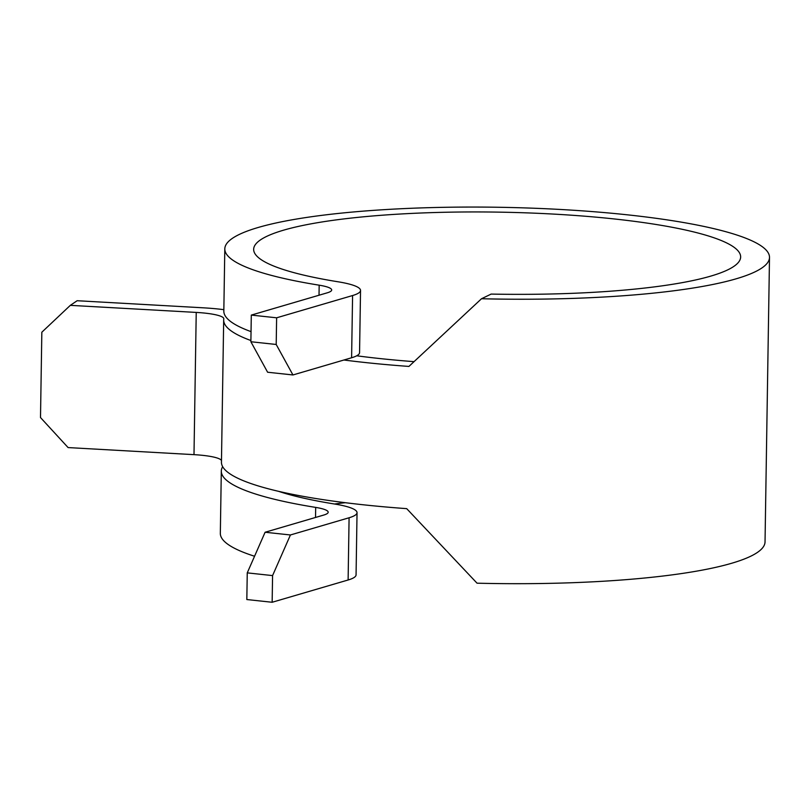 <?xml version="1.0" encoding="UTF-8"?>
<svg xmlns="http://www.w3.org/2000/svg" width="810" height="810" viewBox="0 0 810 810"><rect width="100%" height="100%" fill="white"/><g stroke="black" fill="none" stroke-linecap="round" stroke-linejoin="round"><path stroke-width="1.21" d="M224.805 248.873A272.383 45.897 0.9 0 1 387.038 209.486A272.383 45.897 0.9 0 1 769.5 257.428A272.383 45.897 0.9 0 1 607.267 296.814A272.383 45.897 0.9 0 1 481.515 298.738L491.133 294.081A243.516 41.026 0.9 0 0 595.603 292.187A243.516 41.026 0.9 0 0 740.644 256.973A243.516 41.026 0.9 0 0 398.702 214.113A243.516 41.026 0.9 0 0 253.662 249.328A243.516 41.026 0.9 0 0 338.033 281.779A64.942 10.945 0.9 0 1 360.531 290.436A64.942 10.945 0.9 0 1 352.583 295.539L276.625 317.803L251.302 315.09L327.26 292.815A36.075 6.075 0.9 0 0 331.675 289.98A36.075 6.075 0.9 0 0 319.17 285.181A272.383 45.897 0.9 0 1 224.805 248.873L223.823 311.101A272.383 45.897 -179.1 0 0 251.039 331.634M356.714 355.792A243.516 41.026 0.9 0 0 413.961 361.645M278.569 491.336A243.516 41.026 -179.1 0 0 334.54 504.012A64.942 10.945 -179.1 0 1 357.038 512.669A64.942 10.945 -179.1 0 1 349.09 517.762L290.425 534.965L272.575 575.596L247.252 572.872L265.103 532.251L323.767 515.049A36.075 6.075 -179.1 0 0 328.182 512.214A36.075 6.075 -179.1 0 0 315.687 507.404A272.383 45.897 -179.1 0 1 221.312 471.106L220.33 533.324A272.383 45.897 0.9 0 0 254.553 556.247M221.312 471.106A272.383 45.897 -179.1 0 1 222.659 466.681M223.844 309.663A64.942 10.945 -179.1 0 0 203.037 307.8L77.142 300.723L70.328 305.35L196.233 312.417A36.075 6.075 -179.1 0 1 223.793 318.765A36.075 6.075 -179.1 0 1 223.773 318.907A272.383 45.897 0.9 0 0 223.681 319.99L221.454 462.216A272.383 45.897 -179.1 0 0 406.701 508.65L477.05 583.19A272.383 45.897 0.9 0 0 602.802 581.266A272.383 45.897 0.9 0 0 765.035 541.88L769.5 257.428M481.515 298.738L408.928 366.424A272.383 45.897 0.9 0 1 343.916 360.015M223.681 319.99A272.383 45.897 0.9 0 0 250.898 340.524M70.328 305.35L41.837 332.211L40.5 417.555L68.101 447.576L193.995 454.653A36.075 6.075 0.9 0 1 221.474 460.576M345.262 502.696A243.516 41.026 0.9 0 0 334.459 504.002M272.575 575.596L272.15 602.265L348.118 579.99A64.942 10.945 0.9 0 0 356.066 574.897L357.038 512.669M272.15 602.265L246.827 599.542L247.252 572.872M276.2 344.473L292.947 374.959L267.614 372.235L250.877 341.749L276.2 344.473L276.625 317.803M292.947 374.959L351.601 357.757L352.583 295.539M250.877 341.749L251.302 315.09M360.531 290.436L359.559 352.664A64.942 10.945 -179.1 0 1 351.601 357.757M265.103 532.251L290.425 534.965M315.687 507.404L315.525 517.468M319.018 295.235L319.17 285.181M196.233 312.417L193.995 454.653M349.09 517.762L348.118 579.99"/></g></svg>
